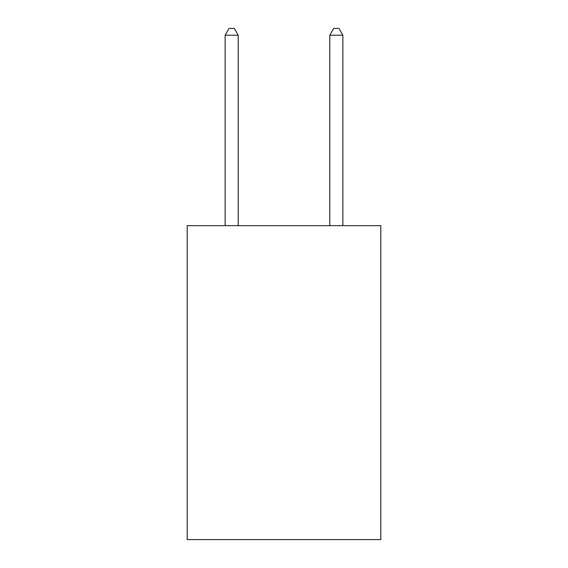 <?xml version="1.0" encoding="UTF-8"?>
<svg xmlns="http://www.w3.org/2000/svg" width="568" height="568" viewBox="0 0 568 568"><rect width="100%" height="100%" fill="white"/><g stroke="black" fill="none" stroke-linecap="round" stroke-linejoin="round"><path stroke-width="0.85" d="M380.801 225.659L380.801 539.6L187.199 539.6L187.199 225.659L380.801 225.659M238.219 225.659L238.219 35.202L225.134 35.202L225.134 225.659M225.134 35.202L229.06 28.4L234.293 28.4L238.219 35.202M342.866 225.659L342.866 35.202L329.781 35.202L329.781 225.659M329.781 35.202L333.707 28.4L338.94 28.4L342.866 35.202"/></g></svg>
